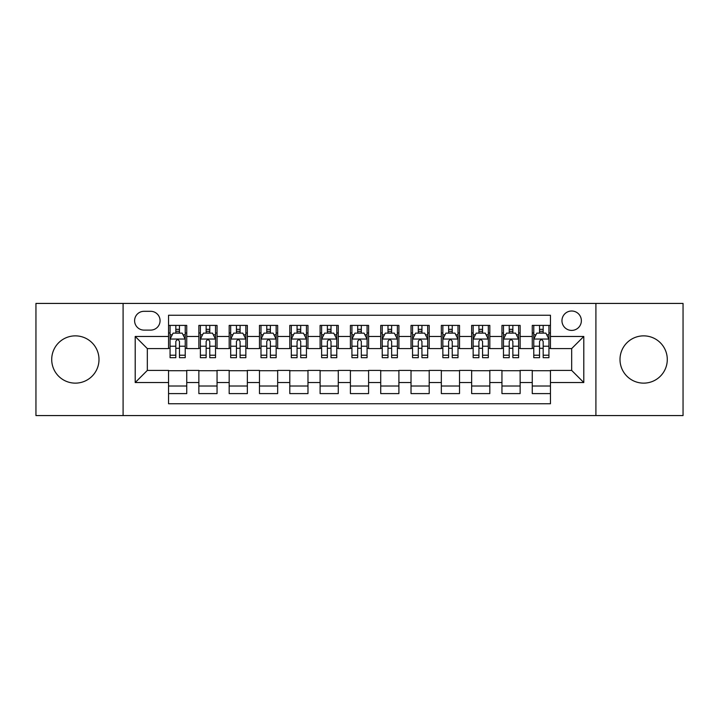 <?xml version="1.0" encoding="UTF-8"?>
<svg xmlns="http://www.w3.org/2000/svg" width="719" height="719" viewBox="0 0 719 719"><rect width="100%" height="100%" fill="white"/><g stroke="black" fill="none" stroke-linecap="round" stroke-linejoin="round"><path stroke-width="1.08" d="M643.649 335.863A23.637 23.637 0 0 0 620.003 359.5A23.637 23.637 0 0 0 643.649 383.137A23.637 23.637 0 0 0 667.286 359.5A23.637 23.637 0 0 0 643.649 335.863M75.351 335.863A23.637 23.637 0 0 0 51.714 359.5A23.637 23.637 0 0 0 75.351 383.137A23.637 23.637 0 0 0 98.997 359.5A23.637 23.637 0 0 0 75.351 335.863M571.668 311.003A9.698 9.698 0 0 0 561.961 320.701A9.698 9.698 0 0 0 571.668 330.407A9.698 9.698 0 0 0 581.365 320.701A9.698 9.698 0 0 0 571.668 311.003M595.907 415.573L683.05 415.573L683.05 303.427L595.907 303.427L595.907 415.573L123.093 415.573L123.093 303.427L35.95 303.427L35.95 415.573L123.093 415.573M550.448 325.401L532.258 325.401L532.258 336.465L520.143 336.465L520.143 348.589L532.258 348.589L532.258 336.465M520.143 336.465L520.143 325.401L501.952 325.401L501.952 336.465L489.828 336.465L489.828 348.589L501.952 348.589L501.952 336.465M489.828 336.465L489.828 325.401L471.646 325.401L471.646 336.465L459.522 336.465L459.522 348.589L471.646 348.589L471.646 336.465M459.522 336.465L459.522 325.401L441.331 325.401L441.331 336.465L429.207 336.465L429.207 348.589L441.331 348.589L441.331 336.465M429.207 336.465L429.207 325.401L411.025 325.401L411.025 336.465L398.901 336.465L398.901 348.589L411.025 348.589L411.025 336.465M398.901 336.465L398.901 325.401L380.719 325.401L380.719 336.465L368.595 336.465L368.595 348.589L380.719 348.589L380.719 336.465M368.595 336.465L368.595 325.401L350.405 325.401L350.405 336.465L338.281 336.465L338.281 348.589L350.405 348.589L350.405 336.465M338.281 336.465L338.281 325.401L320.099 325.401L320.099 336.465L307.975 336.465L307.975 348.589L320.099 348.589L320.099 336.465M307.975 336.465L307.975 325.401L289.793 325.401L289.793 336.465L277.669 336.465L277.669 348.589L289.793 348.589L289.793 336.465M277.669 336.465L277.669 325.401L259.478 325.401L259.478 336.465L247.354 336.465L247.354 348.589L259.478 348.589L259.478 336.465M247.354 336.465L247.354 325.401L229.172 325.401L229.172 336.465L217.048 336.465L217.048 348.589L229.172 348.589L229.172 336.465M217.048 336.465L217.048 325.401L198.857 325.401L198.857 348.589L186.742 348.589L186.742 325.401L168.552 325.401M168.552 393.599L186.742 393.599L186.742 370.411L198.857 370.411L198.857 393.599L217.048 393.599L217.048 370.411L229.172 370.411L229.172 382.535L217.048 382.535M229.172 382.535L229.172 393.599L247.354 393.599L247.354 370.411L259.478 370.411L259.478 382.535L247.354 382.535M259.478 382.535L259.478 393.599L277.669 393.599L277.669 370.411L289.793 370.411L289.793 382.535L277.669 382.535M289.793 382.535L289.793 393.599L307.975 393.599L307.975 370.411L320.099 370.411L320.099 382.535L307.975 382.535M320.099 382.535L320.099 393.599L338.281 393.599L338.281 370.411L350.405 370.411L350.405 382.535L338.281 382.535M350.405 382.535L350.405 393.599L368.595 393.599L368.595 370.411L380.719 370.411L380.719 382.535L368.595 382.535M380.719 382.535L380.719 393.599L398.901 393.599L398.901 370.411L411.025 370.411L411.025 382.535L398.901 382.535M411.025 382.535L411.025 393.599L429.207 393.599L429.207 370.411L441.331 370.411L441.331 382.535L429.207 382.535M441.331 382.535L441.331 393.599L459.522 393.599L459.522 370.411L471.646 370.411L471.646 382.535L459.522 382.535M471.646 382.535L471.646 393.599L489.828 393.599L489.828 370.411L501.952 370.411L501.952 382.535L489.828 382.535M501.952 382.535L501.952 393.599L520.143 393.599L520.143 370.411L532.258 370.411L532.258 382.535L520.143 382.535M143.998 330.102L150.666 330.102A9.392 9.392 0 0 0 160.067 320.701A9.392 9.392 0 0 0 150.666 311.309L143.998 311.309A9.392 9.392 0 0 0 134.606 320.701A9.392 9.392 0 0 0 143.998 330.102M595.907 303.427L123.093 303.427M550.448 336.465L550.448 315.246L168.552 315.246L168.552 348.589L147.332 348.589L147.332 370.411L168.552 370.411L168.552 403.754L550.448 403.754L550.448 370.411L571.668 370.411L571.668 348.589L550.448 348.589L550.448 336.465L583.792 336.465L583.792 382.535L550.448 382.535M168.552 382.535L135.208 382.535L135.208 336.465L168.552 336.465M532.258 382.535L532.258 393.599L550.448 393.599M168.552 332.978L170.07 332.978M175.822 332.978L179.462 332.978M185.223 332.978L186.742 332.978M168.552 348.284L170.07 348.284M175.822 348.284L179.462 348.284M185.223 348.284L186.742 348.284M168.552 370.716L186.742 370.716M168.552 386.022L186.742 386.022M198.857 348.284L200.376 348.284M206.137 348.284L209.777 348.284M215.529 348.284L217.048 348.284M198.857 332.978L200.376 332.978M206.137 332.978L209.777 332.978M215.529 332.978L217.048 332.978M198.857 370.716L217.048 370.716M198.857 386.022L217.048 386.022M229.172 370.716L247.354 370.716M229.172 386.022L247.354 386.022M229.172 332.978L230.682 332.978M236.443 332.978L240.083 332.978M245.844 332.978L247.354 332.978M229.172 348.284L230.682 348.284M236.443 348.284L240.083 348.284M245.844 348.284L247.354 348.284M259.478 370.716L277.669 370.716M259.478 386.022L277.669 386.022M259.478 332.978L260.997 332.978M266.758 332.978L270.389 332.978M276.15 332.978L277.669 332.978M259.478 348.284L260.997 348.284M266.758 348.284L270.389 348.284M276.15 348.284L277.669 348.284M289.793 370.716L307.975 370.716M289.793 386.022L307.975 386.022M289.793 332.978L291.303 332.978M297.064 332.978L300.704 332.978M306.456 332.978L307.975 332.978M289.793 348.284L291.303 348.284M297.064 348.284L300.704 348.284M306.456 348.284L307.975 348.284M320.099 370.716L338.281 370.716M320.099 386.022L338.281 386.022M320.099 332.978L321.618 332.978M327.37 332.978L331.01 332.978M336.771 332.978L338.281 332.978M320.099 348.284L321.618 348.284M327.37 348.284L331.01 348.284M336.771 348.284L338.281 348.284M350.405 370.716L368.595 370.716M350.405 386.022L368.595 386.022M350.405 332.978L351.924 332.978M357.685 332.978L361.315 332.978M367.076 332.978L368.595 332.978M350.405 348.284L351.924 348.284M357.685 348.284L361.315 348.284M367.076 348.284L368.595 348.284M380.719 370.716L398.901 370.716M380.719 386.022L398.901 386.022M380.719 332.978L382.229 332.978M387.99 332.978L391.63 332.978M397.382 332.978L398.901 332.978M380.719 348.284L382.229 348.284M387.99 348.284L391.63 348.284M397.382 348.284L398.901 348.284M411.025 370.716L429.207 370.716M411.025 386.022L429.207 386.022M411.025 332.978L412.544 332.978M418.296 332.978L421.936 332.978M427.697 332.978L429.207 332.978M411.025 348.284L412.544 348.284M418.296 348.284L421.936 348.284M427.697 348.284L429.207 348.284M441.331 370.716L459.522 370.716M441.331 386.022L459.522 386.022M441.331 332.978L442.85 332.978M448.611 332.978L452.242 332.978M458.003 332.978L459.522 332.978M441.331 348.284L442.85 348.284M448.611 348.284L452.242 348.284M458.003 348.284L459.522 348.284M471.646 370.716L489.828 370.716M471.646 386.022L489.828 386.022M471.646 332.978L473.156 332.978M478.917 332.978L482.557 332.978M488.318 332.978L489.828 332.978M471.646 348.284L473.156 348.284M478.917 348.284L482.557 348.284M488.318 348.284L489.828 348.284M501.952 370.716L520.143 370.716M501.952 386.022L520.143 386.022M501.952 332.978L503.471 332.978M509.223 332.978L512.863 332.978M518.624 332.978L520.143 332.978M501.952 348.284L503.471 348.284M509.223 348.284L512.863 348.284M518.624 348.284L520.143 348.284M532.258 370.716L550.448 370.716M532.258 386.022L550.448 386.022M532.258 332.978L533.777 332.978M539.538 332.978L543.178 332.978M548.93 332.978L550.448 332.978M532.258 348.284L533.777 348.284M539.538 348.284L543.178 348.284M548.93 348.284L550.448 348.284M147.332 348.589L135.208 336.465M147.332 370.411L135.208 382.535M583.792 336.465L571.668 348.589M583.792 382.535L571.668 370.411M179.462 329.338L175.822 329.338M185.223 355.213L179.462 355.213L179.462 357.685L185.223 357.685L185.223 339.197L182.195 333.131L173.099 333.131L170.07 339.197L170.07 357.685L175.822 357.685L175.822 355.213L170.07 355.213M170.07 339.197L170.07 325.401M185.223 339.197L185.223 325.401M175.822 333.131L175.822 325.401M179.462 325.401L179.462 333.131M179.462 355.213L179.462 341.462C178.249 339.134 177.045 339.134 175.822 341.462L175.822 355.213M209.777 329.338L206.137 329.338M215.529 355.213L209.777 355.213L209.777 357.685L215.529 357.685L215.529 339.197L212.5 333.131L203.405 333.131L200.376 339.197L200.376 357.685L206.137 357.685L206.137 355.213L200.376 355.213M200.376 339.197L200.376 325.401M215.529 339.197L215.529 325.401M206.137 333.131L206.137 325.401M209.777 325.401L209.777 333.131M209.777 355.213L209.777 341.462C208.564 339.134 207.351 339.134 206.137 341.462L206.137 355.213M240.083 329.338L236.443 329.338M245.844 355.213L240.083 355.213L240.083 357.685L245.844 357.685L245.844 339.197L242.806 333.131L233.72 333.131L230.682 339.197L230.682 357.685L236.443 357.685L236.443 355.213L230.682 355.213M230.682 339.197L230.682 325.401M245.844 339.197L245.844 325.401M236.443 333.131L236.443 325.401M240.083 325.401L240.083 333.131M240.083 355.213L240.083 341.462C238.87 339.134 237.656 339.134 236.443 341.462L236.443 355.213M270.389 329.338L266.758 329.338M276.15 355.213L270.389 355.213L270.389 357.685L276.15 357.685L276.15 339.197L273.121 333.131L264.026 333.131L260.997 339.197L260.997 357.685L266.758 357.685L266.758 355.213L260.997 355.213M260.997 339.197L260.997 325.401M276.15 339.197L276.15 325.401M266.758 333.131L266.758 325.401M270.389 325.401L270.389 333.131M270.389 355.213L270.389 341.462C269.185 339.134 267.971 339.134 266.758 341.462L266.758 355.213M300.704 329.338L297.064 329.338M306.456 355.213L300.704 355.213L300.704 357.685L306.456 357.685L306.456 339.197L303.427 333.131L294.332 333.131L291.303 339.197L291.303 357.685L297.064 357.685L297.064 355.213L291.303 355.213M291.303 339.197L291.303 325.401M306.456 339.197L306.456 325.401M297.064 333.131L297.064 325.401M300.704 325.401L300.704 333.131M300.704 355.213L300.704 341.462C299.49 339.134 298.277 339.134 297.064 341.462L297.064 355.213M331.01 329.338L327.37 329.338M336.771 355.213L331.01 355.213L331.01 357.685L336.771 357.685L336.771 339.197L333.733 333.131L324.646 333.131L321.618 339.197L321.618 357.685L327.37 357.685L327.37 355.213L321.618 355.213M321.618 339.197L321.618 325.401M336.771 339.197L336.771 325.401M327.37 333.131L327.37 325.401M331.01 325.401L331.01 333.131M331.01 355.213L331.01 341.462C329.796 339.134 328.583 339.134 327.37 341.462L327.37 355.213M361.315 329.338L357.685 329.338M367.076 355.213L361.315 355.213L361.315 357.685L367.076 357.685L367.076 339.197L364.048 333.131L354.952 333.131L351.924 339.197L351.924 357.685L357.685 357.685L357.685 355.213L351.924 355.213M351.924 339.197L351.924 325.401M367.076 339.197L367.076 325.401M357.685 333.131L357.685 325.401M361.315 325.401L361.315 333.131M361.315 355.213L361.315 341.462C360.111 339.134 358.898 339.134 357.685 341.462L357.685 355.213M391.63 329.338L387.99 329.338M397.382 355.213L391.63 355.213L391.63 357.685L397.382 357.685L397.382 339.197L394.354 333.131L385.267 333.131L382.229 339.197L382.229 357.685L387.99 357.685L387.99 355.213L382.229 355.213M382.229 339.197L382.229 325.401M397.382 339.197L397.382 325.401M387.99 333.131L387.99 325.401M391.63 325.401L391.63 333.131M391.63 355.213L391.63 341.462C390.417 339.134 389.204 339.134 387.99 341.462L387.99 355.213M421.936 329.338L418.296 329.338M427.697 355.213L421.936 355.213L421.936 357.685L427.697 357.685L427.697 339.197L424.668 333.131L415.573 333.131L412.544 339.197L412.544 357.685L418.296 357.685L418.296 355.213L412.544 355.213M412.544 339.197L412.544 325.401M427.697 339.197L427.697 325.401M418.296 333.131L418.296 325.401M421.936 325.401L421.936 333.131M421.936 355.213L421.936 341.462C420.723 339.134 419.51 339.134 418.296 341.462L418.296 355.213M452.242 329.338L448.611 329.338M458.003 355.213L452.242 355.213L452.242 357.685L458.003 357.685L458.003 339.197L454.974 333.131L445.879 333.131L442.85 339.197L442.85 357.685L448.611 357.685L448.611 355.213L442.85 355.213M442.85 339.197L442.85 325.401M458.003 339.197L458.003 325.401M448.611 333.131L448.611 325.401M452.242 325.401L452.242 333.131M452.242 355.213L452.242 341.462C451.038 339.134 449.824 339.134 448.611 341.462L448.611 355.213M482.557 329.338L478.917 329.338M488.318 355.213L482.557 355.213L482.557 357.685L488.318 357.685L488.318 339.197L485.28 333.131L476.194 333.131L473.156 339.197L473.156 357.685L478.917 357.685L478.917 355.213L473.156 355.213M473.156 339.197L473.156 325.401M488.318 339.197L488.318 325.401M478.917 333.131L478.917 325.401M482.557 325.401L482.557 333.131M482.557 355.213L482.557 341.462C481.344 339.134 480.13 339.134 478.917 341.462L478.917 355.213M512.863 329.338L509.223 329.338M518.624 355.213L512.863 355.213L512.863 357.685L518.624 357.685L518.624 339.197L515.595 333.131L506.5 333.131L503.471 339.197L503.471 357.685L509.223 357.685L509.223 355.213L503.471 355.213M503.471 339.197L503.471 325.401M518.624 339.197L518.624 325.401M509.223 333.131L509.223 325.401M512.863 325.401L512.863 333.131M512.863 355.213L512.863 341.462C511.649 339.134 510.445 339.134 509.223 341.462L509.223 355.213M543.178 329.338L539.538 329.338M548.93 355.213L543.178 355.213L543.178 357.685L548.93 357.685L548.93 339.197L545.901 333.131L536.805 333.131L533.777 339.197L533.777 357.685L539.538 357.685L539.538 355.213L533.777 355.213M533.777 339.197L533.777 325.401M548.93 339.197L548.93 325.401M539.538 333.131L539.538 325.401M543.178 325.401L543.178 333.131M543.178 355.213L543.178 341.462C541.964 339.134 540.751 339.134 539.538 341.462L539.538 355.213M198.857 382.535L186.742 382.535M198.857 336.465L186.742 336.465M185.143 339.044L170.142 339.044M170.07 334.802L172.263 334.802M183.021 334.802L185.223 334.802M175.822 346.216L170.07 346.216M185.223 346.216L179.462 346.216M179.462 331.27L175.822 331.27M215.457 339.044L200.457 339.044M200.376 334.802L202.578 334.802M213.336 334.802L215.529 334.802M206.137 346.216L200.376 346.216M215.529 346.216L209.777 346.216M209.777 331.27L206.137 331.27M245.763 339.044L230.763 339.044M230.682 334.802L232.884 334.802M243.642 334.802L245.844 334.802M236.443 346.216L230.682 346.216M245.844 346.216L240.083 346.216M240.083 331.27L236.443 331.27M276.078 339.044L261.069 339.044M260.997 334.802L263.19 334.802M273.957 334.802L276.15 334.802M266.758 346.216L260.997 346.216M276.15 346.216L270.389 346.216M270.389 331.27L266.758 331.27M306.384 339.044L291.384 339.044M291.303 334.802L293.505 334.802M304.263 334.802L306.456 334.802M297.064 346.216L291.303 346.216M306.456 346.216L300.704 346.216M300.704 331.27L297.064 331.27M336.69 339.044L321.69 339.044M321.618 334.802L323.811 334.802M334.569 334.802L336.771 334.802M327.37 346.216L321.618 346.216M336.771 346.216L331.01 346.216M331.01 331.27L327.37 331.27M367.005 339.044L351.995 339.044M351.924 334.802L354.116 334.802M364.884 334.802L367.076 334.802M357.685 346.216L351.924 346.216M367.076 346.216L361.315 346.216M361.315 331.27L357.685 331.27M397.31 339.044L382.31 339.044M382.229 334.802L384.431 334.802M395.189 334.802L397.382 334.802M387.99 346.216L382.229 346.216M397.382 346.216L391.63 346.216M391.63 331.27L387.99 331.27M427.616 339.044L412.616 339.044M412.544 334.802L414.737 334.802M425.495 334.802L427.697 334.802M418.296 346.216L412.544 346.216M427.697 346.216L421.936 346.216M421.936 331.27L418.296 331.27M457.931 339.044L442.922 339.044M442.85 334.802L445.043 334.802M455.81 334.802L458.003 334.802M448.611 346.216L442.85 346.216M458.003 346.216L452.242 346.216M452.242 331.27L448.611 331.27M488.237 339.044L473.237 339.044M473.156 334.802L475.358 334.802M486.116 334.802L488.318 334.802M478.917 346.216L473.156 346.216M488.318 346.216L482.557 346.216M482.557 331.27L478.917 331.27M518.543 339.044L503.543 339.044M503.471 334.802L505.664 334.802M516.422 334.802L518.624 334.802M509.223 346.216L503.471 346.216M518.624 346.216L512.863 346.216M512.863 331.27L509.223 331.27M548.858 339.044L533.858 339.044M533.777 334.802L535.979 334.802M546.737 334.802L548.93 334.802M539.538 346.216L533.777 346.216M548.93 346.216L543.178 346.216M543.178 331.27L539.538 331.27"/></g></svg>
